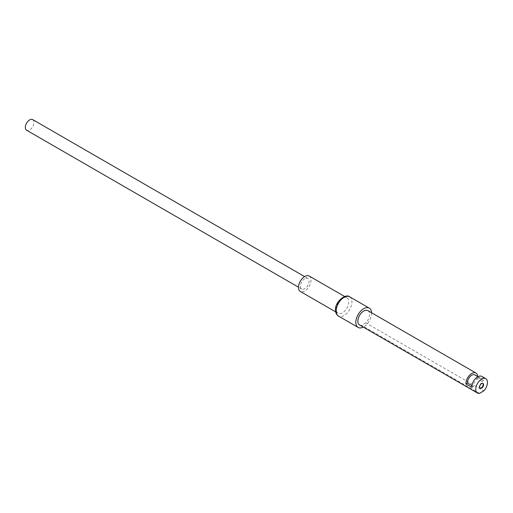 <?xml version="1.0" encoding="UTF-8"?>
<svg xmlns="http://www.w3.org/2000/svg" width="513" height="513" viewBox="0 0 513 513"><rect width="100%" height="100%" fill="white"/><g stroke="black" fill="none" stroke-linecap="round" stroke-linejoin="round"><path stroke-width="0.38" stroke-dasharray="2.56 1.92" d="M336.182 309.159A8.907 5.143 -60 0 1 342.479 298.252A8.907 5.143 -60 0 1 346.929 297.816A8.907 5.143 -60 0 1 348.776 301.888A8.907 5.143 -60 0 1 342.479 312.795A8.907 5.143 -60 0 1 338.029 313.238A8.907 5.143 -60 0 1 336.182 309.159M480.046 388.129A2.777 1.603 -60 0 1 479.841 388.04A2.777 1.603 -60 0 1 479.411 385.808A2.777 1.603 -60 0 1 481.226 383.358A2.777 1.603 -60 0 1 482.618 383.224A2.777 1.603 -60 0 1 482.797 383.358M367.853 310.615A8.279 4.784 -60 0 1 365.82 322.876L483.727 390.951M481.829 376.414A8.279 4.784 -60 0 1 483.535 380.62L477.641 377.222A8.279 4.784 120 0 0 477.648 376.504M471.934 385.648L473.384 386.488A6.111 3.527 -60 0 1 477.693 378.594A6.111 3.527 -60 0 1 480.745 378.293A6.111 3.527 -60 0 1 482.002 381.512L476.102 378.107A6.111 3.527 120 0 0 474.852 374.888M371.585 312.763A11.145 6.432 -60 0 1 363.717 326.884A11.145 6.432 -60 0 1 363.3 327.108M309.211 276.039A8.907 5.143 -60 0 1 310.577 283.17A8.907 5.143 -60 0 1 304.76 291.018A8.907 5.143 -60 0 1 300.31 291.461M304.76 278.758A6.111 3.527 120 0 0 300.765 284.144A6.111 3.527 120 0 0 301.702 289.043A6.111 3.527 120 0 0 304.76 288.742A6.111 3.527 120 0 0 308.755 283.356A6.111 3.527 120 0 0 307.819 278.456A6.111 3.527 120 0 0 304.76 278.758M32.704 119.619A6.111 3.527 -60 0 1 33.64 124.518A6.111 3.527 -60 0 1 29.645 129.904A6.111 3.527 -60 0 1 26.586 130.206M365.82 322.876L361.607 325.313A8.279 4.784 -60 0 1 359.575 324.96M479.514 393.381L361.607 325.313M483.535 380.62L482.002 381.512M473.384 386.488L471.845 387.373M477.641 377.222L476.102 378.107M349.635 296.79A11.145 6.432 -60 0 1 351.944 301.888A11.145 6.432 -60 0 1 344.063 315.54A11.145 6.432 -60 0 1 338.49 316.091M482.618 383.224L483.009 383.448M477.956 376.683L480.745 378.293M338.029 313.238L335.694 311.891M301.702 289.043L298.47 287.177M307.819 278.456L304.581 276.584M346.929 297.816L344.601 296.469M479.841 388.04L480.232 388.264"/><path stroke-width="0.77" d="M481.624 383.589A2.777 1.603 -60 0 1 483.009 383.448A2.777 1.603 -60 0 1 483.438 385.68A2.777 1.603 -60 0 1 481.624 388.129A2.777 1.603 -60 0 1 480.232 388.264A2.777 1.603 -60 0 1 479.802 386.039A2.777 1.603 -60 0 1 481.624 383.589M482.797 383.358A2.777 1.603 -60 0 1 482.983 385.629A2.777 1.603 -60 0 1 481.226 387.899A2.777 1.603 -60 0 1 480.046 388.129M477.481 393.029A8.279 4.784 120 0 0 479.514 393.381L483.727 390.951A8.279 4.784 120 0 0 485.76 378.684A8.279 4.784 120 0 0 481.624 379.094A8.279 4.784 120 0 0 476.211 386.392A8.279 4.784 120 0 0 477.481 393.029L359.575 324.96A8.279 4.784 -60 0 1 358.305 318.323A8.279 4.784 -60 0 1 363.717 311.025A8.279 4.784 -60 0 1 367.853 310.615L475.936 373.015A8.279 4.784 120 0 0 471.793 373.426A8.279 4.784 120 0 0 465.951 383.968L467.484 383.083A6.111 3.527 120 0 1 471.793 375.195A6.111 3.527 120 0 1 474.852 374.888L477.956 376.683M477.648 376.504A8.279 4.784 120 0 0 475.936 373.015M465.951 383.968L471.845 387.373A8.279 4.784 -60 0 1 477.693 376.824A8.279 4.784 -60 0 1 481.829 376.414L485.76 378.684M363.3 327.108A11.145 6.432 -60 0 1 358.145 327.435A11.145 6.432 -60 0 1 356.432 318.509A11.145 6.432 -60 0 1 363.717 308.685A11.145 6.432 -60 0 1 369.283 308.133A11.145 6.432 -60 0 1 371.585 312.763M335.694 311.891L300.31 291.461A8.907 5.143 -60 0 1 298.944 284.324A8.907 5.143 -60 0 1 304.76 276.475A8.907 5.143 -60 0 1 309.211 276.039L344.601 296.469M298.47 287.177L26.586 130.206A6.111 3.527 -60 0 1 25.65 125.307A6.111 3.527 -60 0 1 29.645 119.92A6.111 3.527 -60 0 1 32.704 119.619L304.581 276.584M471.934 385.648L467.484 383.083M336.182 310.987A11.145 6.432 -60 0 1 344.063 297.341A11.145 6.432 -60 0 1 349.635 296.79C345.788 293.128 334.63 302.067 335.528 310.076C335.54 312.834 336.528 314.841 338.49 316.091A11.145 6.432 -60 0 1 336.182 310.987M358.145 327.435L338.49 316.091M369.283 308.133L349.635 296.79"/></g></svg>
